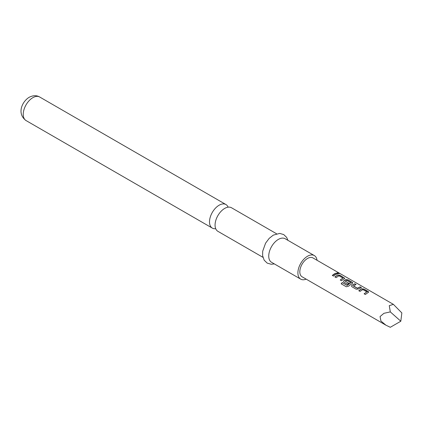 <?xml version="1.0" encoding="UTF-8"?>
<svg xmlns="http://www.w3.org/2000/svg" width="423" height="423" viewBox="0 0 423 423"><rect width="100%" height="100%" fill="white"/><g stroke="black" fill="none" stroke-linecap="round" stroke-linejoin="round"><path stroke-width="0.63" d="M338.902 273.263C339.426 273.781 338.971 273.792 337.538 273.3C337.041 272.676 337.496 272.666 338.902 273.263L339.214 273.596M337.496 273.448C336.994 272.824 337.443 272.814 338.839 273.417L339.14 273.649M262.947 257.332L217.887 231.318A13.605 7.857 -60 0 1 215.069 225.089A13.605 7.857 -60 0 1 224.692 208.423A13.605 7.857 -60 0 1 231.497 207.751L276.552 233.76M358.815 290.802L361.623 288.93L363.891 289.184L368.65 292.187M364.161 293.89L366.82 291.87L362.86 289.581L360.01 291.399L358.783 290.691L361.633 288.793L363.917 289.036L368.206 291.51L368.682 292.113L365.356 294.487L364.134 293.779L366.82 291.87M351.518 286.16L351.978 285.314L354.786 283.928L356.013 284.637M353.358 285.779L357.313 288.169L360.163 286.868L361.39 287.577L358.54 288.978L356.256 289.232L351.968 286.757L351.502 286.101L351.968 285.187L354.818 283.78L356.039 284.489L353.369 286.006L357.329 288.296L360.137 287.016L361.358 287.725M343.555 281.565L344.021 280.713L345.702 279.74L347.97 279.994L352.734 282.998M341.224 283.875L342.307 282.622L347.156 285.419L350.757 282.823L346.807 280.312L345.263 281.21L348.742 283.22L347.521 284.187L344.01 282.162L343.539 281.507L344.005 280.592L345.718 279.598L348.002 279.846L352.285 282.321L352.761 282.918L352.29 283.394L348.478 286.228L346.31 286.762L341.165 283.796L342.265 282.522L347.109 285.319L350.767 282.601M345.263 281.105L348.753 283.347M334.937 277.017L337.744 275.146L340.013 275.399L344.771 278.403M340.282 280.105L342.942 278.08L338.982 275.796L336.132 277.61L334.905 276.906L337.755 275.003L340.039 275.251L344.798 278.323L341.477 280.698L340.251 279.994L342.942 278.08M332.325 275.51L336.253 273.232L337.48 273.94M400.819 321.221L390.302 327.291L385.95 325.202L302.075 276.779A10.887 6.287 -60 0 1 300.404 268.055A10.887 6.287 -60 0 1 307.516 258.464A10.887 6.287 -60 0 1 312.962 257.924L393.385 304.354L401.85 312.925L400.819 321.221L390.302 311.894L389.271 305.665L393.385 304.354M385.95 325.202L380.922 321.02L380.065 316.568L383.91 313.321L390.302 311.894M335.529 274.633L333.52 276.103L332.293 275.394L334.302 273.924L336.285 273.084L337.512 273.792L335.529 274.633M337.538 273.3L337.242 272.909M228.119 207.175A13.605 7.857 120 0 0 225.935 204.536A13.605 7.857 120 0 0 219.13 205.213A13.605 7.857 120 0 0 209.507 221.879A13.605 7.857 120 0 0 212.325 228.108A13.605 7.857 120 0 0 215.704 228.684M317.044 260.282A13.605 7.857 120 0 0 314.321 255.566L285.165 238.736A13.605 7.857 120 0 0 278.36 239.407A13.605 7.857 120 0 0 269.472 251.399A13.605 7.857 120 0 0 271.555 262.302L300.711 279.138A13.605 7.857 120 0 0 306.157 279.138M314.321 255.566A13.605 7.857 120 0 0 307.516 256.243A13.605 7.857 120 0 0 298.627 268.23A13.605 7.857 120 0 0 300.711 279.138M26.057 120.566C16.687 113.761 21.927 101.679 29.15 97.301C33.073 95.291 36.574 95.191 39.662 96.994A13.605 7.857 120 0 0 32.857 97.671A13.605 7.857 120 0 0 23.968 109.657A13.605 7.857 120 0 0 26.057 120.566L212.325 228.108M274.337 263.904L271.259 264.264L267.199 263.122L264.179 260.187L262.625 255.746L262.694 251.22L265.575 243.177L269.155 238.398L273.247 235.151L279.688 233.406L283.722 234.569L286.662 237.403L287.941 240.338M39.662 96.994L225.935 204.536"/></g></svg>
